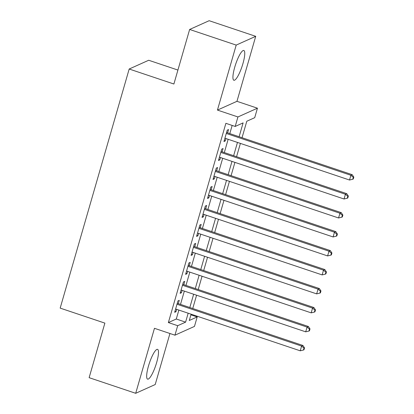 <?xml version="1.0" encoding="UTF-8"?>
<svg xmlns="http://www.w3.org/2000/svg" width="414" height="414" viewBox="0 0 414 414"><rect width="100%" height="100%" fill="white"/><g stroke="black" fill="none" stroke-linecap="round" stroke-linejoin="round"><path stroke-width="0.62" d="M156.689 362.405A15.691 3.379 108.5 0 0 157.568 349.375A15.691 3.379 108.5 0 0 148.46 366.095A15.691 3.379 108.5 0 0 147.581 379.126A15.691 3.379 108.5 0 0 156.689 362.405M242.956 63.528A15.691 3.379 108.5 0 0 243.83 50.498A15.691 3.379 108.5 0 0 234.728 67.223A15.691 3.379 108.5 0 0 233.848 80.254A15.691 3.379 108.5 0 0 242.956 63.528M190.921 314.826L197.199 316.933L194.461 326.418L174.946 335.18L177.684 325.694L185.596 322.144L188.173 313.207M177.916 70.059L148.698 60.258L129.184 69.019L60.175 308.114L104.877 323.117L89.129 377.671L135.699 393.3L155.209 384.539L169.942 333.503M129.184 69.019L173.89 84.016L189.638 29.461L209.153 20.7L255.717 36.328L236.203 45.09L217.443 110.083L237.931 116.955L257.446 108.194L254.708 117.685L246.796 121.235L242.04 137.717M217.443 110.083L236.958 101.321L255.717 36.328M236.958 101.321L257.446 108.194M189.638 29.461L236.203 45.09M178.305 303.653L179.262 300.336L177.948 300.926L174.661 312.311L175.976 311.721L176.664 309.341M183.785 284.682L184.742 281.36L183.423 281.95L180.137 293.335L181.456 292.745L182.139 290.369M189.26 265.705L190.217 262.383L188.898 262.973L185.612 274.363L186.931 273.768L187.62 271.393M194.735 246.728L195.698 243.406L194.378 243.996L191.092 255.386L192.406 254.791L193.095 252.416M200.216 227.752L201.173 224.429L199.853 225.025L196.567 236.41L197.887 235.814L198.57 233.439M205.691 208.775L206.648 205.453L205.334 206.048L202.042 217.433L203.362 216.838L204.05 214.462M211.166 189.798L212.128 186.476L210.809 187.071L207.523 198.456L208.842 197.866L209.525 195.486M216.646 170.822L217.604 167.504L216.284 168.094L212.998 179.479L214.317 178.889L215.006 176.509M222.121 151.845L223.079 148.528L221.764 149.118L218.478 160.503L219.793 159.913L220.481 157.532M239.111 136.734L243.106 122.891L235.193 126.446L225.878 123.32L168.369 322.568L176.281 319.018L178.864 310.081M180.504 304.394L184.339 291.104M185.979 285.417L189.814 272.127M191.459 266.44L195.294 253.151M196.935 247.463L200.769 234.174M202.41 228.487L206.244 215.197M207.89 209.515L211.725 196.226M213.365 190.538L217.2 177.249M218.84 171.562L222.68 158.272M224.321 152.585L228.155 139.295M229.796 133.608L232.161 125.426M227.602 132.868L228.559 129.551L227.239 130.141L223.953 141.526L225.273 140.936L225.956 138.555M174.946 335.18L154.458 328.307L135.699 393.3M168.369 322.568L177.684 325.694M235.193 126.446L237.931 116.955M191.102 314.19L189.286 320.483L197.199 316.933M240.399 143.404L236.565 156.694M234.919 162.381L231.084 175.671M229.444 181.358L225.609 194.642M223.969 200.329L220.129 213.619M218.488 219.306L214.654 232.596M213.013 238.283L209.179 251.572M207.538 257.26L203.698 270.549M202.058 276.236L198.223 289.526M196.583 295.213L192.748 308.502M189.814 307.519L193.654 294.23M195.294 288.542L199.129 275.253M200.769 269.566L204.604 256.276M206.25 250.589L210.084 237.3M211.725 231.612L215.559 218.323M217.2 212.636L221.04 199.346M222.68 193.664L226.515 180.375M228.155 174.687L231.99 161.398M233.636 155.711L237.47 142.421M176.281 319.018L185.596 322.144M224.228 140.584L225.273 140.936M218.747 159.561L219.793 159.913M213.272 178.537L214.317 178.889M207.792 197.514L208.842 197.866M202.317 216.491L203.362 216.838M196.841 235.462L197.887 235.814M191.361 254.439L192.406 254.791M185.886 273.416L186.931 273.768M180.406 292.393L181.456 292.745M174.931 311.369L175.976 311.721M226.282 133.463L350.896 175.277L349.525 180.023L224.911 138.209M226.551 132.521L352.21 174.687L350.896 175.277L353.302 177.337L352.754 179.236L353.282 178.998L353.825 177.099L353.302 177.337M353.825 177.099L352.21 174.687M349.525 180.023L352.754 179.236M220.802 152.44L345.416 194.254L344.05 198.999L219.436 157.18M221.076 151.493L346.735 193.664L345.416 194.254L347.822 196.314L347.274 198.208L347.801 197.975L348.35 196.076L347.822 196.314M348.35 196.076L346.735 193.664M344.05 198.999L347.274 198.208M215.327 171.417L339.941 213.231L338.569 217.976L213.955 176.157M215.601 170.47L341.26 212.641L339.941 213.231L342.347 215.29L341.798 217.184L342.326 216.952L342.875 215.052L342.347 215.29M342.875 215.052L341.26 212.641M338.569 217.976L341.798 217.184M209.851 190.393L334.46 232.207L333.094 236.953L208.48 195.134M210.121 189.446L335.78 231.612L334.46 232.207L336.867 234.267L336.323 236.161L336.846 235.923L337.394 234.029L336.867 234.267M337.394 234.029L335.78 231.612M333.094 236.953L336.323 236.161M204.371 209.365L328.985 251.184L327.614 255.924L203.005 214.11M204.645 208.423L330.305 250.589L328.985 251.184L331.391 253.239L330.843 255.138L331.371 254.9L331.919 253.006L331.391 253.239M331.919 253.006L330.305 250.589M327.614 255.924L330.843 255.138M198.896 228.342L323.51 270.161L322.139 274.901L197.525 233.087M199.165 227.4L324.824 269.566L323.51 270.161L325.916 272.215L325.368 274.115L325.896 273.877L326.439 271.982L325.916 272.215M326.439 271.982L324.824 269.566M322.139 274.901L325.368 274.115M193.416 247.318L318.03 289.132L316.663 293.878L192.049 252.064M193.69 246.377L319.349 288.542L318.03 289.132L320.436 291.192L319.887 293.091L320.415 292.853L320.964 290.954L320.436 291.192M320.964 290.954L319.349 288.542M316.663 293.878L319.887 293.091M187.94 266.295L312.554 308.109L311.183 312.855L186.574 271.041M188.215 265.353L313.874 307.519L312.554 308.109L314.961 310.169L314.412 312.068L314.94 311.83L315.489 309.931L314.961 310.169M315.489 309.931L313.874 307.519M311.183 312.855L314.412 312.068M182.465 285.272L307.074 327.086L305.708 331.831L181.094 290.017M182.734 284.33L308.394 326.496L307.074 327.086L309.481 329.146L308.937 331.045L309.46 330.807L310.008 328.907L309.481 329.146M310.008 328.907L308.394 326.496M305.708 331.831L308.937 331.045M176.985 304.249L301.599 346.063L300.228 350.808L175.619 308.994M177.259 303.307L302.919 345.473L301.599 346.063L304.005 348.122L303.457 350.021L303.985 349.783L304.533 347.884L304.005 348.122M304.533 347.884L302.919 345.473M300.228 350.808L303.457 350.021"/></g></svg>

